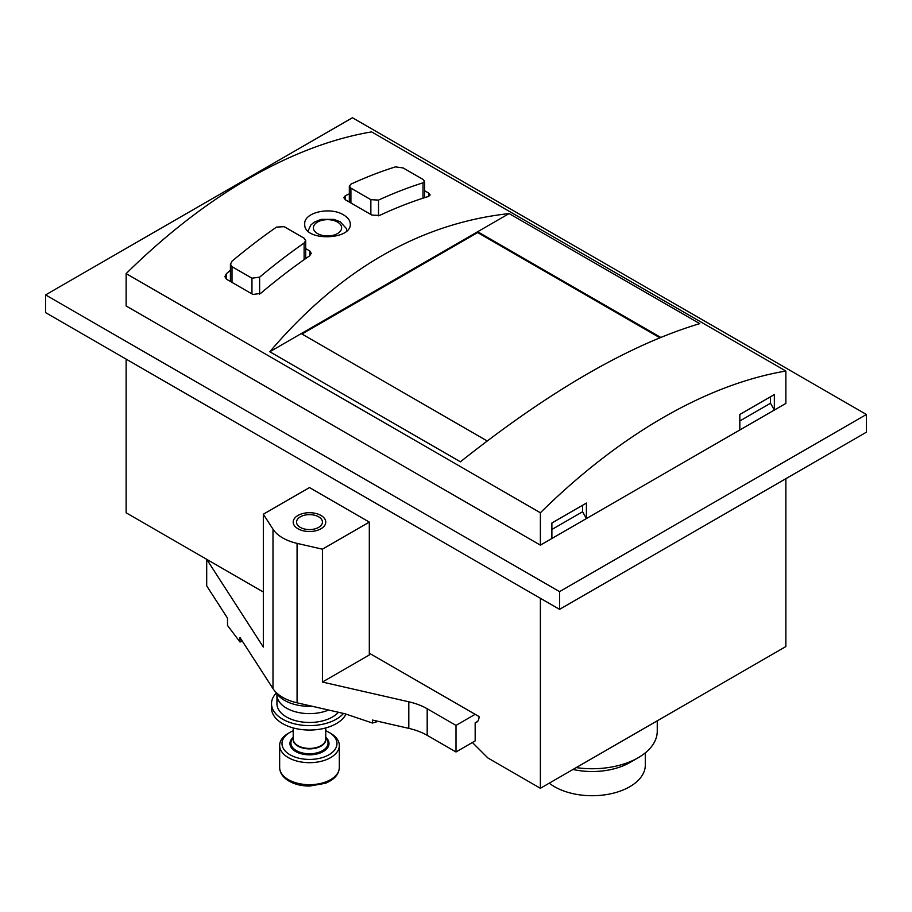 <?xml version="1.0" encoding="UTF-8"?>
<svg xmlns="http://www.w3.org/2000/svg" width="912" height="912" viewBox="0 0 912 912"><rect width="100%" height="100%" fill="white"/><g stroke="black" fill="none" stroke-linecap="round" stroke-linejoin="round"><path stroke-width="1.37" d="M126.141 273.611L126.141 305.976L540.383 545.137L540.383 512.761L126.141 273.611A520.729 300.641 120 0 1 371.617 131.887L785.859 371.036A520.729 300.641 120 0 0 540.383 512.761M785.859 371.036L785.859 403.412L774.345 410.058L774.345 394.554L739.826 414.481L739.826 429.985L586.405 518.563L586.405 503.059L551.885 522.998L551.885 538.49L540.383 545.137M322.426 682.051L369.314 654.976L369.314 522.109L309.487 487.567L263.329 514.208L272.996 529.199A42.305 24.43 0 0 0 297.073 543.381L322.426 549.184L322.426 682.051L408.804 701.795A54.241 31.316 0 0 1 427.192 708.761L456 725.393L475.175 714.324L369.314 653.209M263.329 592.013L126.141 512.806L126.141 359.123M263.329 514.208L263.329 647.075L206.693 559.307L206.693 585.88L227.51 618.154L227.51 625.461L240.004 641.991L240.004 637.511L272.996 688.64A42.305 24.43 0 0 0 297.073 702.821L344.964 713.765L372.438 723.034L372.438 720.047L408.804 728.369L408.804 701.795M408.804 728.369A54.241 31.316 0 0 1 427.192 735.334L456 751.967L475.175 740.897L475.175 722.794L477.649 721.369M251.951 278.194L259.624 277.157A520.729 300.641 -60 0 1 304.118 243.048L305.634 240.54L304.118 238.192L284.168 226.678L276.496 227.111A520.729 300.641 120 0 0 232.001 261.22L230.485 264.149L232.001 266.68L251.951 278.194L251.951 293.892M370.853 199.671L378.526 200.093A520.729 300.641 -60 0 1 423.02 182.822L424.536 181.328L423.02 179.425L403.07 167.911L395.398 166.885A520.729 300.641 120 0 0 350.903 184.144L349.387 186.059L350.903 188.146L370.853 199.671L370.853 214.491M428.617 193.048L430.133 194.94L428.617 196.411L428.617 193.048L424.604 190.733M428.617 196.411A520.729 300.641 120 0 0 379.517 215.46L371.845 215.061L345.306 199.739L343.79 197.642L345.306 195.715A520.729 300.641 -60 0 1 349.319 193.857M309.715 250.937L311.231 253.274L309.715 255.77L309.715 250.937L305.702 248.623M309.715 255.77A520.729 300.641 120 0 0 260.615 293.413L252.943 294.473L226.404 279.152L224.888 276.61L226.404 273.657A520.729 300.641 -60 0 1 230.417 270.283M269.804 351.747L460.423 461.803C549.833 390.724 629.611 344.668 699.732 323.635L509.101 213.579C419.691 223.474 339.925 269.53 269.804 351.747L509.101 213.579M343.619 214.936C330.52 206.465 303.73 212.257 304.733 224.033C303.377 241.669 351.644 240.312 350.288 224.033C350.174 220.544 347.951 217.512 343.619 214.936M660.653 337.372L477.671 231.728L477.671 232.571L301.963 334.009M301.234 333.598L487.179 440.952M659.809 337.725L477.671 232.571M45.6 294.907L45.6 312.622L559.558 609.353L866.4 432.197L866.4 414.481L352.442 117.751L45.6 294.907L559.558 591.637L866.4 414.481M770.515 396.766L770.515 403.252L774.345 410.058L739.826 429.985M551.885 538.49L586.405 518.563L582.574 511.769L582.574 505.282M559.558 609.353L559.558 591.637M540.383 598.283L540.383 788.287L487.909 757.986L472.393 742.505M475.175 714.324L479.017 716.536A11.936 6.886 60 0 1 476.543 722.304A11.936 6.886 60 0 1 475.175 722.794M540.383 788.287L785.859 646.562L785.859 478.709M456 751.967L456 725.393M240.004 641.991A906.927 523.625 120 0 0 242.432 641.273M372.438 723.034A906.927 523.625 120 0 0 378.161 721.358M322.426 549.184L369.314 522.109M297.973 528.755A16.268 9.394 0 0 0 320.99 528.755A16.268 9.394 0 0 0 320.99 515.462A16.268 9.394 0 0 0 297.973 515.462A16.268 9.394 0 0 0 297.973 528.755L297.973 528.755M275.96 692.276A35.26 20.36 0 0 0 284.555 700.37A35.26 20.36 0 0 0 312.166 706.276M551.885 529.473L582.574 511.769M770.515 403.252L739.826 420.968M657.256 720.811L657.256 731.162A65.094 37.574 180 0 1 638.183 757.735A65.094 37.574 180 0 1 576.213 767.596M638.183 757.735L629.953 762.489A53.443 30.86 180 0 1 572.964 769.466M645.32 752.856L645.32 765.031A53.158 30.689 180 0 1 608.669 794.204A53.158 30.689 180 0 1 549.263 783.157M293.208 730.751A27.497 15.88 0 0 0 290.039 732.325A27.497 15.88 0 0 0 290.039 754.783A27.497 15.88 0 0 0 328.924 754.783A27.497 15.88 0 0 0 328.924 732.325A27.497 15.88 0 0 0 325.755 730.751M290.039 732.325L288.386 733.282A29.834 17.225 0 0 0 279.653 745.457A29.834 17.225 0 0 0 288.386 757.633A29.834 17.225 0 0 0 320.899 761.372A29.834 17.225 0 0 0 339.321 745.457A29.834 17.225 0 0 0 330.577 733.282L328.924 732.325M300.333 527.398A12.95 7.478 0 0 0 318.641 527.398A12.95 7.478 0 0 0 318.641 516.819A12.95 7.478 0 0 0 300.333 516.819A12.95 7.478 0 0 0 300.333 527.398M338.432 712.272A32.547 18.787 180 0 1 286.471 716.98A32.547 18.787 180 0 1 276.94 703.688L276.94 694.83A32.547 18.787 180 0 0 286.471 708.122A32.547 18.787 180 0 0 328.616 710.038A32.547 18.787 180 0 1 286.471 708.122A32.547 18.787 180 0 1 276.94 694.83L276.94 693.804M345.785 714.552A37.973 21.922 180 0 1 282.64 723.626A37.973 21.922 180 0 1 271.514 708.122L271.514 703.688A37.973 21.922 180 0 1 276.37 692.972M343.493 713.435A37.973 21.922 180 0 1 282.64 719.192A37.973 21.922 180 0 1 271.514 703.688M304.118 243.048L304.118 259.669M259.624 277.157L259.624 294.086M423.02 182.822L423.02 198.189M378.526 200.093L378.526 215.813M337.486 222.049A14.102 8.14 180 0 1 331.159 235.672A14.102 8.14 180 0 1 313.888 225.709A14.102 8.14 180 0 1 337.486 222.049M226.404 279.152L226.404 273.657M345.306 199.739L345.306 195.715M232.001 266.68L232.001 282.378M350.903 188.146L350.903 202.977M297.073 702.821L297.073 543.381M427.192 735.334L427.192 708.761M272.996 688.64L272.996 529.199M293.208 737.318A19.528 11.275 0 0 0 295.67 751.522A19.528 11.275 0 0 0 321.845 752.275A19.528 11.275 0 0 0 325.755 737.318M339.321 767.471C339.002 774.379 334.316 779.657 325.276 783.317L309.647 786.064C301.724 786.03 294.861 784.388 289.058 781.139C282.925 777.48 279.79 772.92 279.653 767.471A29.834 17.225 0 0 0 288.386 779.646A29.834 17.225 0 0 0 320.899 783.385A29.834 17.225 0 0 0 339.321 767.471L339.321 745.457M293.208 727.924L293.208 739.039A16.268 9.394 0 0 0 297.973 745.674A16.268 9.394 0 0 0 315.712 747.715A16.268 9.394 0 0 0 325.755 739.039L325.755 727.924M293.208 738.332A16.382 9.462 0 0 0 297.905 746.107A16.382 9.462 0 0 0 316.624 747.943A16.382 9.462 0 0 0 325.755 738.332M293.208 737.569L292.068 739.358A18.548 10.716 0 0 0 296.366 750.633A18.548 10.716 0 0 0 319.474 752.081A18.548 10.716 0 0 0 326.895 739.358L325.755 737.569M346.925 230.713L346.298 228.422L340.199 221.787L333.849 219.37L321.149 219.37L314.07 222.243L310.741 225.116L308.051 231.032M230.417 264.149L230.417 281.466M305.702 240.54L305.702 258.552M424.604 181.328L424.604 197.676M349.319 186.059L349.319 202.054M279.653 767.471L279.653 745.457"/></g></svg>
